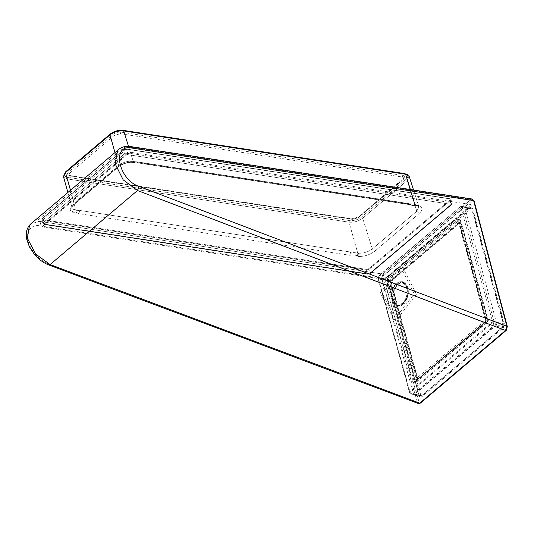 <?xml version="1.0" encoding="UTF-8"?>
<svg xmlns="http://www.w3.org/2000/svg" width="534" height="534" viewBox="0 0 534 534"><rect width="100%" height="100%" fill="white"/><g stroke="black" fill="none" stroke-linecap="round" stroke-linejoin="round"><path stroke-width="0.4" stroke-dasharray="2.67 2" d="M392.837 301.65C390.901 296.423 391.455 291.184 394.493 285.924L394.513 285.93C391.469 291.184 390.915 296.43 392.857 301.65L392.857 301.65M392.884 301.597C390.935 296.31 391.522 291.05 394.639 285.81M393.204 302.331L397.269 305.568L393.191 302.331M403.297 302.805L403.297 302.805C399.432 306.576 396.074 306.396 393.231 302.277M403.197 303.005L397.256 305.568L403.21 303.005M405.633 285.163L401.561 281.925L395.507 284.689L401.548 281.925L405.62 285.163M405.573 285.216C402.729 281.091 399.379 280.917 395.507 284.689M404.311 301.57L404.325 301.57C407.369 296.31 407.916 291.07 405.98 285.844L405.967 285.844C407.903 291.07 407.355 296.31 404.311 301.57M404.165 301.683C407.282 296.443 407.869 291.177 405.92 285.897M464.827 207.726L496.774 323.531L504.083 324.859L472.143 209.054L463.832 207.319L471.142 208.647L389.339 277.954L382.03 276.625L463.832 207.319M388.906 279.576L420.845 395.38L413.53 394.052L381.59 278.247L388.906 279.576L389.339 277.954M496.333 325.159L414.531 394.466L421.84 395.787L503.649 326.481L496.333 325.159L496.774 323.531M420.845 395.38L421.84 395.787M472.143 209.054L471.142 208.647M504.083 324.859L503.649 326.481M413.53 394.052L414.531 394.466M382.03 276.625L381.59 278.247M41.952 226.85L383.859 279.362L471.969 204.709L130.062 152.197L41.952 226.85M133.346 161.702L137.051 161.842L415.926 204.709L418.923 206.858L416.8 211.244L419.21 213.527C423.102 209.749 422.741 207.085 418.142 205.53L416.961 205.817L415.926 204.709L418.923 206.858L416.8 211.244L372.311 248.937L362.699 218.226L361.498 217.078L405.987 179.384C408.777 176.587 408.31 174.738 404.578 173.824L122.673 130.523C118.261 130.189 114.236 131.351 110.585 134.014L66.096 171.708C63.306 174.498 63.773 176.353 67.504 177.268L349.41 220.562C353.815 220.902 357.847 219.741 361.498 217.078L405.987 179.384L407.188 180.532L416.8 211.244L372.311 248.937C368.34 251.908 363.781 253.343 358.641 253.243L79.7 210.436L75.975 210.309L73.518 209.128L71.997 207.412L74.153 203.147L118.641 165.453L114.99 152.57L118.641 165.453C121.779 163.003 125.617 161.568 130.162 161.141L137.051 161.842L408.009 203.454L409.064 204.569L410.039 204.248L412.675 205.543L418.142 205.53L416.961 205.817L415.926 204.709L415.138 204.635L416.974 205.69L418.142 205.53C422.741 207.085 423.102 209.749 419.21 213.527L374.721 251.22L372.311 248.937L362.699 218.226L407.188 180.532L409.198 176.434L407.188 180.532L416.8 211.244L419.21 213.527L374.721 251.22L372.311 248.937C368.34 251.908 363.781 253.343 358.641 253.243L358.007 256.487L357.506 256.073C355.798 254.998 353.234 254.731 349.803 255.272L350.644 252.048L79.7 210.436L78.865 213.653L75.955 212.305L72.163 212.185L73.518 209.128L71.997 207.412L74.153 203.147L118.641 165.453L118.361 166.962L117.427 167.175L72.938 204.869C69.607 207.94 69.353 210.383 72.163 212.185L73.518 209.128L75.975 210.309L67.084 178.883L348.996 222.177L357.78 253.229L357.506 256.073C355.798 254.998 353.234 254.731 349.803 255.272L350.644 252.048L357.78 253.229L357.506 256.073L358.007 256.487C364.288 256.607 369.862 254.851 374.721 251.22C369.862 254.851 364.288 256.607 358.007 256.487L358.641 253.243L357.78 253.229L348.996 222.177C353.995 222.565 358.561 221.243 362.699 218.226L407.188 180.532L405.987 179.384C408.777 176.587 408.31 174.738 404.578 173.824L405.066 173.663C407.522 174.184 408.904 175.112 409.204 176.44C408.904 175.112 407.522 174.184 405.066 173.663L404.578 173.824L405.6 174.224L122.673 130.523C118.261 130.189 114.236 131.351 110.585 134.014L65.629 171.814C63.646 173.764 62.925 175.359 63.466 176.6L67.084 178.883L67.504 177.268L349.41 220.562L348.996 222.177C353.995 222.565 358.561 221.243 362.699 218.226L361.498 217.078C357.847 219.741 353.815 220.902 349.41 220.562L348.996 222.177L67.084 178.883L67.504 177.268C63.773 176.353 63.306 174.498 66.096 171.708L65.488 172.575L66.096 171.708L65.629 171.814C63.646 173.764 62.925 175.359 63.466 176.6L67.084 178.883L75.975 210.309L75.955 212.305L72.163 212.185C69.353 210.383 69.607 207.94 72.938 204.869L73.872 204.656L74.153 203.147L70.501 190.258L74.153 203.147L73.872 204.656L118.361 166.962L117.427 167.175L72.938 204.869L73.872 204.656L118.361 166.962C121.592 164.372 125.83 162.803 131.057 162.256L131.518 161.909L136.15 162.903L139.087 162.63L138.112 162.95L137.051 161.842L138.112 162.95L136.15 162.897L139.087 162.63L138.112 162.95L409.071 204.569L410.039 204.248L412.675 205.543L416.974 205.69L415.138 204.635L410.399 189.537L415.138 204.635L408.009 203.454L409.064 204.569L412.675 205.543L409.077 204.569L138.112 162.95L134.374 162.81L133.346 161.702L130.162 161.141L133.66 162.696L134.374 162.81L133.346 161.702L128.52 146.336L133.346 161.702M68.459 172.068L69.66 173.203L68.746 175.072L70.381 176.066L69.367 175.686C66.944 175.092 66.643 173.884 68.459 172.068L112.948 134.374C115.317 132.646 117.941 131.891 120.804 132.105L402.709 175.406C405.132 176 405.439 177.208 403.624 179.023L359.135 216.717C356.765 218.446 354.142 219.2 351.279 218.98L69.367 175.686L69.854 175.519L68.746 175.072M69.66 173.203L114.149 135.509L120.384 133.707L402.289 177.008L403.938 178.056L403.016 179.878L358.528 217.572L359.135 216.717L358.668 216.824L403.938 178.056M69.854 175.519L351.766 218.82L351.279 218.98L352.293 219.367L70.381 176.066M352.293 219.367L358.528 217.572M450.903 204.956L369.835 273.642L368.32 274.076L44.776 224.38L44.602 223.686L125.67 155L127.185 154.566L450.729 204.262L450.903 204.956L369.835 273.642L368.32 274.076L44.776 224.38L44.602 223.686L125.67 155L127.185 154.566L450.729 204.262L451.15 202.653L449.681 198.761L451.51 204.095L370.442 272.781L369.401 269.103L450.469 200.417L451.51 204.095L451.978 203.174L451.15 202.653L449.681 198.761L449.982 199.95L368.914 268.635L366.324 269.383L340.599 265.431L366.324 269.383L367.305 273.682L43.761 223.986L42.62 220.342L366.164 270.037L369.401 269.103L368.914 268.635L366.324 269.383L366.164 270.037L369.401 269.103L368.914 268.635L449.982 199.95L450.469 200.417L450.95 199.469L450.095 198.928L126.551 149.233L127.599 152.958L451.15 202.653L450.729 204.262M61.41 222.544L42.78 219.688L42.48 218.493L123.554 149.814L126.137 149.066L148.298 152.47L126.137 149.066L123.314 150.167L42.239 218.853L43.394 222.544L124.469 153.859L123.554 149.814L126.551 149.233L123.554 149.814L42.239 218.853L41.765 219.821L42.62 220.342L42.48 218.493L41.765 219.821L42.62 220.342L42.78 219.688L61.41 222.544M427.487 195.351L450.095 198.928L427.487 195.351M458.406 219.147L458.586 219.921L456.41 218.333L457.591 218.072L458.586 219.921L460.295 220.288L457.591 219.514L458.165 219.634L485.78 319.632L485.286 321.648L485.76 321.541L486.013 319.145L485.139 322.396L485.76 321.541L487.449 321.842L487.889 320.22L486.2 319.919L458.406 219.147M458.105 219.361L459.814 219.721L388.685 279.703L388.251 281.325L386.496 280.997L384.88 281.445L412.442 381.483L414.057 381.036L415.051 381.443L485.286 321.648M456.41 218.333L385.755 278.201L386.93 279.375L457.591 219.514M414.578 381.55L415.051 381.443L414.437 382.297L413.256 382.564L412.442 381.483M416.807 381.703L488.069 320.987L460.295 220.288L460.475 221.056L389.867 280.884L388.251 281.325L415.792 381.296L417.408 380.849L389.86 280.857L388.685 279.703L386.93 279.375L386.496 280.997L414.057 381.036L416.794 381.703L414.584 381.61M485.206 319.165L458.866 223.572L459.487 223.346L390.941 281.418L417.568 377.825L417.728 379.761L487.382 320.754L485.206 319.165L484.765 320.787L487.382 320.754L460.201 222.111L390.508 281.158L417.728 379.761L417.989 377.364L417.414 377.498L417.568 377.825L416.974 376.957L417.982 377.364L416.987 376.957L390.608 281.405M484.759 320.787L417.475 377.525M460.295 220.288L488.069 320.987L416.794 381.703L415.051 381.443L485.76 321.541M410.152 392.637L409.691 391.876L492.375 321.828L493.99 321.381L492.835 322.589L493.303 323.043L494.457 321.842C495.545 323.551 495.632 324.926 494.711 325.98L502.207 327.369L503.255 323.477L494.457 321.842L493.99 321.381L462.678 207.733L461.062 208.18L492.835 322.589L409.872 392.65L413.99 394.366L412.375 394.646L410.332 393.117L418.89 394.946L420.058 396.295L412.488 394.679M507.06 327.048L506.359 329.658L420.558 402.349L418.956 401.688L383.392 277.914L384.086 275.29L472.196 200.644L473.805 201.318L506.866 326.287M409.691 391.876L378.326 278.274L378.506 279.042L379.541 275.143L388.331 276.532L387.277 280.43L378.506 279.042L410.332 393.117M472.657 208.647C471.983 206.898 470.988 206.491 469.666 207.419L469.306 207.933L470.434 207.552L388.612 276.465L387.524 280.604L419.143 395.12L420.084 396.301L421.286 395.928L421.994 396.635L502.915 328.076C504.169 326.788 504.61 325.166 504.223 323.21L472.657 208.647L471.689 208.914L470.447 207.552M387.277 280.43L419.003 395.414L387.384 280.891C387.016 278.882 387.457 277.259 388.692 276.018L469.306 207.933L460.268 206.751L461.376 206.371L470.407 207.539M461.409 206.371L462.678 207.733L471.689 208.914L503.255 323.477L504.223 323.21M472.223 199.042L470.981 199.456L129.074 146.943L40.964 221.59L382.871 274.102L381.77 278.368L417.328 402.142L418.956 401.688M128.974 146.93L126.945 146.75L118.828 149.32M40.931 221.463L37.507 220.889L38.181 219.854L122.293 148.592L124.268 147.391L126.418 146.843L128.848 147.037M40.864 221.577L38.835 221.396L30.752 223.94M418.302 403.504L417.328 402.142L47.98 263.656L48.741 264.951M47.98 263.656C38.668 259.531 32.18 252.515 28.516 242.61C24.758 232.884 31.019 223.666 39.903 225.855L40.964 221.59L382.871 274.102L470.981 199.456L129.074 146.943L130.356 146.523M378.94 275.998L460.268 206.751L379.541 275.143L378.326 278.274L378.506 279.042M394.546 301.683C388.946 291.751 401.581 275.444 406.528 286.224C412.128 296.156 399.492 312.463 394.546 301.683M394.499 301.75C388.845 291.731 401.601 275.277 406.588 286.157C412.241 296.176 399.492 312.63 394.499 301.75M394.246 302.077C399.445 313.418 412.735 296.27 406.841 285.83C401.641 274.489 388.358 291.637 394.246 302.077M405.82 285.49C400.54 273.962 387.03 291.397 393.017 302.01C398.304 313.531 411.814 296.103 405.82 285.49M380.315 292.852L400.48 266.833L414.25 293.874L394.085 319.893L380.315 292.852L382.451 293.239L402.616 267.22L400.48 266.833M394.085 319.893L396.221 320.28L382.451 293.239M402.616 267.22L416.386 294.261L414.25 293.874M416.386 294.261L396.221 320.28M384.086 275.29L382.871 274.102L470.981 199.456L472.196 200.644M78.865 213.653L75.955 212.305L75.975 210.309L79.7 210.436L78.865 213.653L349.803 255.272L78.865 213.653M130.162 161.141L131.518 161.909C125.957 162.423 121.258 164.178 117.427 167.175C121.258 164.178 125.957 162.423 131.518 161.909L131.07 162.249L133.66 162.696L131.057 162.256C125.83 162.803 121.592 164.372 118.361 166.962L118.641 165.453C121.779 163.003 125.617 161.568 130.162 161.141M126.418 146.843L122.293 148.592L38.181 219.854C36.419 222.217 40.611 220.902 41.031 221.537L129.014 146.997L126.418 146.843M340.599 265.431L64.941 223.092L340.599 265.431M148.298 152.47L423.956 194.81L148.298 152.47M410.039 204.248L139.087 162.63L410.039 204.248M451.51 204.095L370.442 272.781L367.305 273.682L370.442 272.781L369.835 273.642L370.302 273.535L367.839 274.236L44.289 224.547L44.776 224.38L43.761 223.986L42.62 220.342L366.164 270.037L367.305 273.682L368.32 274.076L367.839 274.236L368.32 274.076L367.305 273.682L43.761 223.986L42.94 223.486L43.394 222.544L44.602 223.686L43.394 222.544L124.469 153.859L127.599 152.958L127.185 154.566L127.599 152.958L451.15 202.653M112.948 134.374L114.149 135.509M120.804 132.105L120.384 133.707M402.289 177.008L402.709 175.406M403.016 179.878L403.624 179.023L403.157 179.13M109.977 134.882L110.585 134.014L109.977 134.882M123.688 130.923L122.673 130.523L123.688 130.923M450.469 200.417L369.401 269.103L370.442 272.781L369.835 273.642L370.302 273.535L367.839 274.236L44.289 224.547L44.776 224.38L42.94 223.486L43.394 222.544L42.48 218.493L123.554 149.814L124.469 153.859L125.67 155L124.469 153.859L127.599 152.958L126.137 149.066L450.095 198.928M459.661 207.606L461.062 208.18M414.437 382.297L485.139 322.396M385.755 278.201L384.88 281.445M458.586 219.921L486.2 319.919M416.794 381.703L487.929 321.735L488.303 320.507L460.715 220.575L459.794 219.721M487.455 321.842L487.929 321.735M460.201 222.111L390.508 281.158M487.889 320.22L488.069 320.987M460.475 221.056L459.3 219.881M418.89 394.946L419.003 395.414C419.637 397.156 420.638 397.563 421.994 396.635M388.331 276.532L469.306 207.933M502.915 328.076L502.207 327.369L421.286 395.928L413.99 394.366L494.711 325.98L493.99 325.56L413.276 393.945M506.225 330.392L506.359 329.658M39.903 225.855L381.77 278.368L383.392 277.914M420.558 402.349L420.425 403.09M473.611 200.557L473.805 201.318M379.541 275.143L460.268 206.751M493.303 323.043L493.99 325.56M67.865 192.494L71.997 207.412C71.362 207.753 71.983 206.832 73.872 204.656C71.983 206.832 71.362 207.753 71.997 207.412L67.865 192.494M413.543 190.017L418.936 206.898L416.961 205.817L415.385 205.777L416.961 205.817L418.936 206.898L413.543 190.017M449.875 198.695L126.331 148.999L123.361 149.854L42.293 218.539L41.765 219.821L42.94 223.486L44.289 224.547L42.94 223.486L41.765 219.821L42.293 218.539L123.361 149.854L126.331 148.999L449.875 198.695L450.95 199.469L451.978 203.174L451.37 204.849L370.302 273.535L451.37 204.849M351.766 218.82L358.668 216.824M417.268 381.596L416.32 381.87M459.801 206.865L461.376 206.371M379.08 275.25L378.092 278.755L409.451 392.363L412.375 394.646M402.209 281.498L406.921 285.403C410.492 292.445 406.875 306.923 397.73 306.202L393.017 302.291C389.807 295.435 392.29 281.318 402.209 281.498"/><path stroke-width="0.8" d="M30.778 223.913L118.828 149.32L117.54 150.628L115.17 163.845L123.187 179.858L137.492 190.504L139.107 186.453L506.866 326.287L507.06 327.048L506.866 326.287L505.544 330.453L506.219 330.399L420.418 403.097L418.309 403.504M506.866 326.287L473.611 200.557L472.25 199.048M30.752 223.94L29.517 225.194L27.381 238.224L35.645 254.024L50.089 264.55L419.744 403.15L505.544 330.453L137.492 190.504L50.089 264.55L48.741 264.951C43.554 262.922 38.889 259.537 34.75 254.811L29.37 246.761L26.7 239.172C25.432 232.817 26.787 227.738 30.752 223.94M410.399 189.537L405.6 174.224L123.688 130.923L128.52 146.336L123.688 130.923C118.688 130.543 114.122 131.858 109.977 134.882L65.488 172.575L70.501 190.258L65.488 172.575L63.459 176.594L67.865 192.494L63.459 176.594L65.488 172.575L109.977 134.882L114.99 152.57L109.977 134.882C114.122 131.858 118.688 130.543 123.688 130.923L405.6 174.224L409.198 176.434L405.6 174.224L410.399 189.537M473.805 201.318L473.611 200.557L131.744 148.045C111.319 143.726 118.201 179.631 139.107 186.453M130.356 146.523L131.744 148.045M409.198 176.434L413.543 190.017L409.198 176.434M110.117 134.121L65.629 171.814L110.117 134.121C114.036 131.217 118.381 129.962 123.154 130.363L405.066 173.663L123.154 130.363C118.381 129.962 114.036 131.217 110.117 134.121M118.795 149.353C121.999 146.783 125.844 145.842 130.336 146.523L472.23 199.035L474.045 200.844L507.3 326.574L506.219 330.399M418.249 403.497L48.741 264.951M420.418 403.097L418.302 403.504"/></g></svg>
